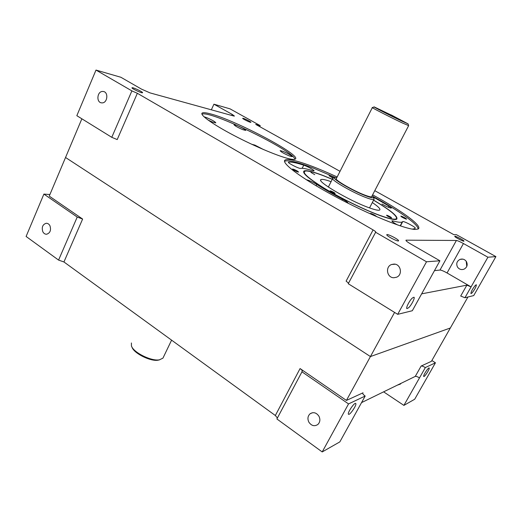 <?xml version="1.0" encoding="UTF-8"?>
<svg xmlns="http://www.w3.org/2000/svg" width="522" height="522" viewBox="0 0 522 522"><rect width="100%" height="100%" fill="white"/><g stroke="black" fill="none" stroke-linecap="round" stroke-linejoin="round"><path stroke-width="0.78" d="M277.397 417.985L275.348 415.512L300.072 368.565C301.892 369.883 302.571 370.881 302.114 371.547L276.888 418.957L322.204 451.935L339.848 441.886L365.172 396.048L348.546 403.911L301.814 371.723M63.938 261.966L58.575 260.087L77.223 217.048L82.62 219.051L63.938 261.966L275.348 415.512M49.91 194.536L43.9 194.093L26.1 236.459L58.575 260.087M383.618 391.846L403.897 405.392L414.696 399.245L435.446 362.797L425.339 367.579C423.368 366.392 421.959 365.883 421.123 366.059L415.277 376.395C416.125 376.199 417.528 376.695 419.492 377.895L425.339 367.579M322.204 451.935L348.546 403.911M318.949 416.236C320.449 419.466 320.09 422.213 317.865 424.477C314.459 426.65 311.451 425.861 308.841 422.122C307.327 418.807 307.745 416.021 310.088 413.783C313.448 411.767 316.404 412.589 318.949 416.236M355.828 403.617C356.754 405.255 349.733 415.512 348.52 414.292L348.402 414.135C347.398 412.589 354.503 402.181 355.697 403.441L355.828 403.617M403.897 405.392L419.492 377.895M401.105 383.311L400.367 384.107L397.346 385.145M429.254 368.186C429.495 369.622 424.451 377.243 423.753 376.499L423.662 376.29C423.375 374.913 428.471 367.201 429.156 367.964L429.254 368.186M435.446 362.797L431.864 360.532M77.223 217.048L43.9 194.093M49.962 225.785C51.28 230.215 50.171 233.027 46.628 234.234C45.003 234.287 43.737 233.445 42.817 231.709C41.506 227.253 42.641 224.44 46.223 223.272C47.815 223.253 49.061 224.088 49.962 225.785M365.172 396.048C363.188 394.619 362.418 393.562 362.868 392.89L346.419 400.426L370.424 356.565L65.544 157.487L49.244 196.109L82.62 219.051M346.419 400.426L300.072 368.565M361.544 402.612L415.277 376.395M81.863 118.801L65.544 157.487L370.424 356.565L450.336 327.992L431.413 361.322L421.123 366.059M372.617 194.837C401.633 210.64 423.583 226.528 418.005 229.067L415.101 229.432C404.824 229.217 368.023 214.242 334.406 196.115C300.724 177.995 280.183 162.296 285.24 159.967C286.454 159.321 288.914 159.386 292.627 160.15C302.988 162.479 317.833 168.091 337.166 176.971M375.455 232.166L426.513 261.783L439.916 260.785L412.321 310.727L397.686 314.335L348.246 283.727L375.696 232.133C375.964 231.84 375.09 231.096 373.086 229.902L346.119 281.123L348.546 283.165M374.783 190.674L453.775 234.639L456.515 234.724L495.9 256.615L487.913 257.209L463.445 243.539C460.032 241.686 457.683 240.668 456.398 240.472L406.031 240.172C405.633 240.635 407.134 241.869 410.52 243.878L439.916 260.785M95.996 70.065L131.89 90.887L111.773 137.319L76.832 115.688L95.996 70.065L120.869 77.263L141.449 89.099L150.042 92.896L233.68 115.988L234.437 116.073L232.179 114.383L213.929 104.191L230.045 108.857L260.217 125.626L255.721 124.406L340.024 171.327M373.086 229.902L137.358 93.288L131.89 90.887M242.697 118.318C242.175 118.716 250.508 122.794 250.886 122.331L250.912 122.305C251.356 121.874 243.115 117.841 242.717 118.298L242.697 118.318M289.991 158.956C292.672 159.504 294.395 159.562 295.171 159.132C302.943 155.83 235.5 120.093 210.203 113.803C205.962 112.674 203.306 112.406 202.249 113.006C199.287 114.618 212.532 124.229 233.908 135.446C255.232 146.656 279.942 156.933 289.991 158.956M454.819 236.531C455.647 237.66 463.497 241.673 463.973 241.21L463.901 240.923C462.994 239.761 455.243 235.807 454.76 236.264L454.819 236.531M132.099 87.748L132.04 87.768C130.905 88.225 141.534 93.301 142.46 92.753L142.506 92.733C143.622 92.277 133.149 87.252 132.099 87.748M386.776 234.92C387.285 236.394 397.62 241.686 398.514 240.929L398.56 240.583C397.921 239.05 387.742 233.856 386.835 234.6L386.776 234.92M426.513 261.783L397.686 314.335M393.993 264.086L391.676 264.478C384.995 266.585 386.867 277.893 393.882 277.75L396.629 277.202C402.984 274.742 400.785 263.864 393.993 264.086M412.276 298.069C409.431 300.639 405.627 308.169 406.932 308.613L408.654 307.726C411.493 305.129 415.258 297.69 413.959 297.214L412.276 298.069M434.461 270.657L440.013 270.037C441.351 270.115 443.7 271.088 447.054 272.967L471.079 286.898L464.926 297.749L460.704 296.033L466.857 285.149L471.079 286.898L487.913 257.209M457.5 267.062C459.197 269.378 461.396 270.07 464.091 269.15C467.144 267.336 467.914 264.804 466.4 261.548C464.802 259.349 462.714 258.618 460.13 259.349C456.841 261.072 455.96 263.643 457.5 267.062M495.9 256.615L473.715 295.582L464.926 297.749M475.288 285.397C472.417 289.038 470.961 291.785 470.935 293.645L471.992 292.979C474.857 289.351 476.305 286.604 476.332 284.751L475.288 285.397M466.231 261.294L466.785 266.442M259.734 126.637L260.217 125.626M213.929 104.191L211.345 109.822M102.384 91.448C97.105 91.65 96.178 102.195 101.372 102.841L102.325 102.886C107.552 102.743 108.596 92.25 103.447 91.507L102.384 91.448M111.773 137.319L117.209 139.57L137.358 93.288M394.58 312.41L370.424 356.565L450.336 327.992L467.927 297.011M421.646 293.847L466.857 285.149M294.884 159.256C294.219 150.897 209.355 109.659 201.949 114.201M289.41 155.967C283.851 153.546 280.764 151.772 280.157 150.623L282.917 151.334C288.444 153.736 291.517 155.51 292.124 156.659L289.41 155.967M204.004 116.771L206.673 117.652C212.284 120.067 215.332 121.815 215.814 122.898L212.421 122.011L208.037 120.034M236.981 125.443C242.267 127.746 245.17 129.404 245.705 130.422L242.737 129.626C237.425 127.316 234.502 125.652 233.973 124.627L236.981 125.443M263.597 149.599L254.847 145.083L251.734 144.281M373.948 198.608L373.922 199.508C373.054 199.867 370.522 199.26 366.32 197.694C352.5 192.631 329.199 178.974 332.847 178.191M372.199 195.633L373.576 197.466C373.302 198.203 370.835 197.707 366.19 195.972C352.265 190.85 329.323 177.128 335.104 177.513L336.775 177.728M371.794 196.409L371.599 196.781C370.855 197.081 368.676 196.553 365.061 195.195C353.231 190.837 333.284 179.177 336.383 178.511L372.336 107.623M408.622 125.6L402.488 123.022C390.893 117.587 369.922 106.801 372.375 107.552M391.122 114.905L408.08 123.877L402.318 121.332C391.369 116.184 371.605 106.031 374.248 106.932L391.108 115.016M393.784 116.797L387.004 113.326L393.784 116.797M333.043 178.119L328.997 175.725L333.845 177.924M284.536 161.376L284.784 161.2C288.281 159.83 297.749 162.114 313.187 168.064L335.405 177.513M373.099 196.513C398.554 210.496 418.507 224.499 418.102 229.014M381.98 204.004C386.521 206.614 389.621 207.978 391.285 208.108C391.533 207.887 390.75 207.214 388.942 206.092L373.524 197.127M392.59 221.837L393.073 220.943L391.924 220.819C391.696 221.4 393.647 222.803 397.777 225.034M412.256 229.106L414.598 228.721L415.244 228.166C416.099 227.364 403.656 220.819 402.749 221.582L402.26 221.967C400.968 222.607 397.908 222.261 393.073 220.943M316.091 185.78L316.769 184.429C312.437 181.858 308.939 180.292 306.27 179.725M347.933 203.162L347.946 203.162C348.207 202.588 346.38 201.244 342.452 199.123C332.69 194.001 324.123 189.108 316.769 184.429M312.534 170.661L313.99 170.903C315.04 170.577 307.327 166.27 303.745 165.174C296.398 162.799 291.341 161.794 288.575 162.159L288.47 162.192C287.022 162.655 299.191 168.906 300.548 168.397C302.643 168.025 306.636 168.782 312.534 170.661M373.595 200.128C390.932 210.438 398.619 216.8 396.642 219.214C394.743 220.088 389.255 218.894 380.186 215.632C365.465 210.281 343.039 199.443 326.498 189.669C309.337 179.281 301.846 173.056 304.019 170.994C306.355 170.042 312.789 171.568 323.32 175.581L332.312 179.248M401.803 216.336C404.57 217.537 406.155 218.47 406.553 219.142L405.614 218.927C402.84 217.72 401.255 216.787 400.857 216.121L401.803 216.336M297.201 171.777C294.356 170.563 292.796 169.643 292.516 169.024L293.86 169.337C296.692 170.55 298.251 171.47 298.532 172.09L297.201 171.777M371.122 214.235L370.366 213.413L371.488 213.648C374.281 214.829 375.977 215.827 376.577 216.643M373.556 200.207C388.505 209.074 396.191 215.077 396.616 218.203C396.1 220.121 390.489 219.168 379.788 215.351C364.415 209.766 340.585 198.112 324.103 188.116C307.138 177.519 301.063 171.81 305.885 170.988C309.083 170.903 315.001 172.508 323.647 175.816L332.273 179.327M314.714 174.629L310.916 172.41L314.714 174.629M387.441 215.429C389.882 216.486 391.272 217.309 391.591 217.902L390.724 217.72C388.277 216.663 386.887 215.834 386.567 215.24L387.441 215.429M372.336 202.549C378.404 206.66 380.838 209.165 379.638 210.059C378.391 210.627 374.809 209.831 368.891 207.678C349.055 200.611 315.68 180.821 321.076 179.581C322.302 179.033 325.637 179.731 331.085 181.676M334.132 193.251C331.685 192.207 330.335 191.398 330.074 190.837L331.105 191.065C333.545 192.109 334.896 192.912 335.157 193.479L334.132 193.251M131.42 342.967L131.427 345.936C133.384 352.494 151.393 361.439 159.425 359.834L162.942 358.144L163.412 357.152M131.916 346.967L132.033 347.221C133.873 353.355 150.636 361.674 158.14 360.18L159.712 359.788M363.031 392.785L362.712 393.36M406.331 240.127L406.051 240.649M456.398 240.472L440.013 270.037M463.445 243.539L447.054 272.967M232.179 114.383L231.683 115.434M388.329 207.26L388.942 206.092M400.4 225.928L402.697 221.628M341.949 200.102L342.452 199.123M302.192 168.306L303.745 165.174M310.088 413.783L312.417 412.732M46.223 223.272L46.797 223.292M395.154 264.217L391.676 264.478M460.13 259.349L462.916 259.14M103.78 91.591L103.447 91.507M373.922 199.508L369.537 207.913M332.631 178.622L328.358 187.052M373.576 197.466L374.15 199.241M334.478 177.715L333.375 178.08M374.143 106.964L372.421 107.558M408.08 123.877L408.661 125.717M408.615 125.711L371.599 196.781M400.426 225.935L402.749 221.582M400.185 225.856L402.26 221.967M396.616 218.203L396.89 219.051M321.076 179.581L320.749 180.234M162.942 358.144L171.588 340.155M158.14 360.18L159.425 359.834"/></g></svg>
